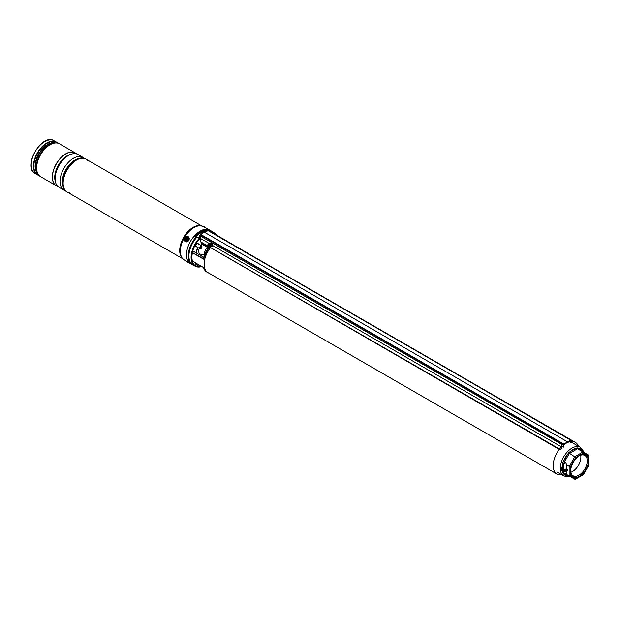 <?xml version="1.0" encoding="UTF-8"?>
<svg xmlns="http://www.w3.org/2000/svg" width="620" height="620" viewBox="0 0 620 620"><rect width="100%" height="100%" fill="white"/><g stroke="black" fill="none" stroke-linecap="round" stroke-linejoin="round"><path stroke-width="0.93" d="M205.274 253.503A8.238 4.758 -60 0 1 208.266 248.225L207.824 247.713A3.914 2.263 -60 0 0 204.693 252.906A3.914 2.263 -60 0 0 205.026 254.068M570.354 441.626A18.329 10.587 120 0 0 566.138 443.246A18.329 10.587 120 0 0 564.053 444.649M562.123 446.307A18.329 10.587 120 0 0 561.364 447.059M559.558 449.12A18.329 10.587 120 0 0 556.977 474.091A18.329 10.587 120 0 0 561.867 474.811M210.513 247.613A18.329 10.587 120 0 0 207.933 272.575L556.977 474.091M578.375 446.214A18.329 10.587 120 0 0 575.306 442.339A18.329 10.587 120 0 0 572.896 441.541M575.306 442.339L226.261 240.824A18.329 10.587 120 0 0 224.866 240.235M210.606 231.996A19.205 11.09 -60 0 1 214.287 232.895A19.205 11.09 -60 0 1 216.907 235.639M198.423 244.009A1.875 1.085 120 0 0 198.09 243.559A1.875 1.085 120 0 0 197.152 243.652A1.875 1.085 120 0 0 195.928 245.303A1.875 1.085 120 0 0 196.215 246.806A1.875 1.085 120 0 0 196.773 246.869M208.909 273.133A18.43 10.641 -60 0 1 207.886 272.661A18.43 10.641 -60 0 1 210.459 247.581M208.537 247.899L208.646 247.047L209.405 247.031A18.43 10.641 120 0 0 203.562 259.144L192.456 252.735A18.43 10.641 120 0 0 192.456 261.121L203.562 267.53A18.43 10.641 120 0 0 206.863 272.072L203.476 267.491M224.541 240.049A18.43 10.641 -60 0 1 226.315 240.738A18.43 10.641 -60 0 1 227.238 241.389M207.824 246.256A2.263 1.31 60 0 1 206.84 246.078L202.035 243.304L202.035 244.164L206.995 247.031A2.674 1.542 -120 0 0 207.824 247.287M201.779 266.53A19.205 11.09 -60 0 1 195.083 266.166A19.205 11.09 -60 0 1 199.229 238.32L196.958 237.096A19.003 10.974 -60 0 0 188.922 256.029M195.99 263.182A1.875 1.085 120 0 0 196.215 264.88A1.875 1.085 120 0 0 196.773 264.942M192.456 252.735L203.608 258.664A18.019 10.401 -60 0 1 208.537 248.031L209.405 247.031L207.917 246.171L208.25 248M203.856 257.362L194.044 251.697L192.595 252.534M203.562 259.144L203.608 258.664M200.934 242.087L201.523 243.598L202.035 242.97L207.196 245.698M199.896 239.134A1.589 0.914 120 0 0 199.376 238.266L199.648 238.793A18.709 10.803 120 0 0 191.75 257.486A18.709 10.803 120 0 0 199.888 266.74M200.237 240.025L199.361 238.274M208.064 246.713L208.646 247.047A0.62 0.48 -148.4 0 1 208.738 247.628L208.708 247.667M208.715 247.775L203.476 258.811M212.428 245.388L212.203 246.233L210.893 246.551M563.433 447.059L563.324 446.741A2.062 1.186 120 0 0 563.611 445.749L563.975 444.153L200.981 234.577L203.701 231.826L567.447 441.828A926.73 535.052 -60 0 1 570.919 440.138L208.32 230.787L203.701 231.826M559.821 449.725L200.338 241.738L200.237 240.405M200.338 241.738L200.981 234.577M570.292 441.51L569.966 441.316A2.263 1.31 120 0 0 570.005 441.339L569.664 441.146M209.839 243.978L209.397 243.73C208.212 243.846 207.809 244.327 208.188 245.171M563.471 447.09L561.728 445.819A2.062 1.186 -60 0 1 561.123 446.71L212.699 245.543M572.392 442.641A0.822 0.62 -95.2 0 0 572.547 441.076L571.237 440.324M563.324 446.741L561.728 445.819M210.033 243.9L200.438 238.468M209.645 245.83L207.917 244.52M208.188 244.985L209.157 243.497M559.596 449.787L559.147 448.81L200.353 241.661M561.588 447.849L561.123 446.71M571.314 441.486A2.062 1.186 120 0 0 571.57 441.982L571.462 442.417A2.472 1.426 -60 0 1 570.997 441.518L571.059 440.401A926.52 534.928 120 0 0 571.005 440.425L571.191 440.525M570.168 440.905L570.183 441.053A2.472 1.426 120 0 0 570.648 441.952L571.462 442.417M570.516 442.82A0.822 0.62 -95.2 0 0 571.059 442.184M570.904 442.099A0.62 0.465 84.8 0 1 570.493 442.61M571.005 440.425L570.85 440.51A926.319 534.812 120 0 0 567.595 442.099L567.447 441.828A926.73 535.052 -60 0 0 563.975 444.153L564.185 444.362A926.52 534.928 120 0 0 564.13 444.393M579.537 455.692L579.537 455.692A12.563 7.254 -60 0 1 588.419 460.823A12.563 7.254 -60 0 1 579.537 476.207A12.563 7.254 -60 0 1 570.656 471.076A12.563 7.254 -60 0 1 579.537 455.692L579.537 455.692M570.656 470.735A11.741 6.781 120 0 0 573.082 475.78A11.741 6.781 120 0 0 578.956 475.199A11.741 6.781 120 0 0 586.621 464.853A11.741 6.781 120 0 0 584.823 455.444A11.741 6.781 120 0 0 579.243 455.871M570.834 472.285A11.741 6.781 120 0 0 572.547 471.502A11.741 6.781 120 0 0 580.669 455.243M569.144 475.966L569.144 466.581L574.895 456.638L583.017 451.949L583.358 453.096L588.76 456.212L588.76 455.258L588.76 465.039L583.358 474.393L574.895 479.283L569.144 475.966L570.315 475.687L575.716 478.803L574.895 479.283L563.65 472.789L563.65 471.735M563.65 469.348L563.65 468.937L563.642 469.348M563.084 469.146A1.953 1.131 180 0 1 563.65 468.937M563.007 469.1A1.953 1.131 180 0 1 562.433 468.302A1.953 1.131 180 0 1 563.65 467.255L563.65 463.411L565.773 462.675L566.347 463.938L566.2 468.728A1.953 1.131 180 0 1 563.007 469.1M569.912 475.796L568.587 476.323L567.61 476.028A0.822 0.674 120 0 1 568.602 475.649L569.346 476.075L568.587 476.323L569.346 476.075M563.642 471.51L563.603 472.758L564.425 473.238A0.822 0.674 120 0 0 563.433 473.618A15.275 8.82 120 0 0 567.61 476.028L563.433 473.618L562.604 472.866L562.48 471.51A0.822 0.473 180 0 1 562.572 471.464M561.17 467.968L561.627 467.65A2.984 1.721 0 0 0 563.068 469.851A2.984 1.721 0 0 0 566.967 469.177L567.269 469.681A3.394 1.961 180 0 1 561.991 470.03A3.394 1.961 180 0 1 560.991 468.643A3.394 1.961 180 0 1 561.154 468.038L562.48 467.255L562.604 463.086L563.433 461.474L564.425 462.047L563.603 463.38L563.642 467.255A0.822 0.473 0 0 0 562.48 467.255M568.602 454.809L567.61 454.235A15.275 8.82 120 0 0 563.433 461.474L568.587 452.716L569.912 451.81A0.822 0.473 -120 0 0 570.493 452.817L569.346 453.429L564.425 462.047M563.65 463.411L562.604 463.086M588.76 455.258L577.468 448.74L576.406 449.407A0.822 0.473 -120 0 1 575.825 448.4A15.275 8.82 120 0 0 572.865 449.624A15.275 8.82 120 0 0 569.912 451.81L577.057 447.826L578.119 448.167A0.822 0.674 -60 0 0 578.289 449.221M582.467 451.631A0.822 0.674 -60 0 1 582.304 450.585A15.275 8.82 120 0 0 578.119 448.167L582.304 450.585L583.048 451.282L583.257 452.685M563.65 472.789L562.604 472.866M583.358 453.096L575.716 457.506L568.587 452.716M575.716 457.506L570.315 466.86L566.2 464.884M566.967 469.177L566.2 468.728M567.207 470.859C564.502 472.44 562.433 472.037 560.991 469.65A3.394 1.961 0 0 0 561.991 471.037A3.394 1.961 0 0 0 567.269 470.696L567.269 469.681M566.2 471.464L566.2 474.261L565.773 474.013M564.425 473.238L568.602 475.649L564.425 473.238M562.092 467.48A15.275 8.82 120 0 1 562.48 464.682A0.822 0.473 180 0 1 563.642 464.682M577.057 447.826L577.468 448.74M583.211 452.058L583.048 451.282L583.211 452.058M210.769 246.101A1.651 1.248 -25 0 0 212.466 244.078A1.651 1.248 -25 0 0 211.172 243.451A1.651 1.248 -25 0 0 209.483 245.474A1.651 1.248 -25 0 0 210.769 246.101M211.164 244.187L211.164 244.187A3.503 0.62 -95 0 1 211.203 243.838A3.394 2.999 -148.5 0 0 211.009 243.846A3.394 2.999 -148.5 0 0 210.823 243.862A3.503 1.434 86.9 0 0 210.684 244.218L210.692 245.055M210.878 245.373L210.575 244.923A3.503 1.077 78.6 0 0 210.591 245.388A3.394 0.426 -1.8 0 1 210.777 245.381A3.394 0.426 -1.8 0 1 210.971 245.365A3.503 0.969 -86.8 0 1 211.056 244.892L211.257 244.729A3.503 1.883 1.1 0 1 211.776 244.714A3.394 0.419 -76.2 0 0 211.823 244.388A3.503 2.162 -163 0 0 211.319 244.319L211.435 244.722M211.025 246.651A1.651 1.248 -25 0 0 212.722 244.629L212.466 244.078M209.653 245.729A1.651 1.248 -25 0 0 209.738 246.024L209.483 245.474M210.575 244.923L210.017 244.52A3.394 2.155 62.7 0 0 209.963 244.838A3.503 1.705 12 0 1 210.42 244.792L210.575 244.923M210.8 244.993L210.482 244.381A3.503 2.348 -175 0 0 210.017 244.52M211.188 244.257L211.001 244.83M211.025 244.745L210.823 243.862M223.099 239.212A1.651 0.504 16.9 0 0 223.278 239.064A1.651 0.504 16.9 0 0 223.045 238.677A3.503 3.503 0 0 0 221.898 238.057A3.394 3.317 8.4 0 0 221.704 238.003A3.503 0.504 104.3 0 0 221.619 238.041L221.557 238.32M222.1 238.196L222.084 238.126A3.394 3.317 8.4 0 0 221.898 238.057A3.503 3.503 0 0 0 220.821 237.894M222.192 238.444A3.503 3.224 9.5 0 1 222.658 238.677A3.394 0.419 -43.8 0 0 222.704 238.56A3.503 3.387 -133.8 0 0 222.254 238.305M221.379 238.188L221.417 238.034A3.503 3.41 -176 0 0 220.983 237.995M212.738 231.996A19.36 11.175 120 0 0 211.598 231.167L209.854 230.16A19.36 11.175 120 0 0 194.936 235.344A19.36 11.175 120 0 0 186.481 254.828A19.36 11.175 120 0 0 190.495 263.694L192.239 264.701A19.36 11.175 120 0 0 193.525 265.267M211.598 231.167A19.36 11.175 120 0 0 208.196 230.26L206.468 229.454A19.36 11.175 120 0 0 194.579 236.321L195.649 237.506A19.36 11.175 120 0 0 188.232 255.835A19.36 11.175 120 0 0 192.239 264.701M194.579 236.825L194.579 236.321L194.564 236.817M195.649 237.506L195.649 238.553M571.059 440.401L208.196 230.26M70.463 164.881A18.538 10.703 120 0 0 64.263 175.623M79.755 158.666A18.538 10.703 120 0 0 66.852 169.958A18.538 10.703 120 0 0 63.527 186.767M59.047 187.325L63.945 190.154L59.047 187.325A18.949 10.943 120 0 1 59.047 165.447A18.949 10.943 120 0 1 77.996 154.512L82.894 157.333A18.949 10.943 120 0 0 63.945 168.276A18.949 10.943 120 0 0 63.945 190.154L63.945 190.154A18.949 10.943 120 0 0 65.604 190.821M56.288 185.737L56.288 185.737A18.949 10.943 120 0 1 56.288 163.858A18.949 10.943 120 0 1 75.237 152.915L75.315 152.962A18.949 10.943 120 0 0 56.373 163.905A18.949 10.943 120 0 0 56.373 185.783L56.373 185.783A18.949 10.943 120 0 0 57.807 186.388M87.761 160.626A18.949 10.943 120 0 0 86.01 159.131A18.949 10.943 120 0 0 86.002 159.131A18.949 10.943 120 0 0 67.061 170.074A18.949 10.943 120 0 0 67.061 191.952L182.691 258.711L67.061 191.952A18.949 10.943 120 0 0 69.231 192.727M86.01 159.131L201.639 225.889L86.002 159.131C73.889 151.078 54.025 185.489 67.061 191.952L67.061 191.952M188.503 262.423L189.55 263.027L188.503 262.423M207.762 229.075L208.801 229.671L207.762 229.075M39.06 175.475A18.949 10.943 -60 0 1 37.347 174.793L35.162 173.538C22.056 166.935 41.842 132.665 54.11 140.717L54.11 140.717A18.949 10.943 120 0 0 35.162 151.66A18.949 10.943 120 0 0 35.162 173.538L37.347 174.793A18.949 10.943 -60 0 1 37.347 152.915A18.949 10.943 -60 0 1 56.288 141.98L56.288 141.98A18.949 10.943 -60 0 1 57.738 143.119M56.288 141.98L57.769 143.127M38.107 174.174A18.763 10.835 -60 0 1 36.456 167.725A18.763 10.835 -60 0 1 49.724 144.739C53.428 142.639 56.691 142.337 59.505 143.832L75.198 152.892L59.505 143.832A18.949 10.943 120 0 0 40.564 154.775A18.949 10.943 120 0 0 40.564 176.654L56.249 185.713A18.949 10.943 -60 0 1 56.249 163.835A18.949 10.943 -60 0 1 75.198 152.892L75.198 152.892A18.949 10.943 -60 0 1 75.222 152.908L75.818 153.303M76.562 153.9A18.949 10.943 120 0 0 75.315 152.962L75.237 152.915M84.297 158.433A18.949 10.943 120 0 0 82.894 157.333L77.996 154.512M185.845 261.113L188.356 262.562L185.845 261.113M184.985 239.142A1.953 1.597 -60 0 0 188.333 239.103A1.953 1.597 -60 0 0 184.985 239.142M204.817 254.58L200.903 254.239A6.177 3.565 -60 0 1 198.726 251.418A6.177 3.565 -60 0 1 199.284 248.318M200.927 245.458A6.177 3.565 -60 0 1 202.089 244.264M200.601 248.574A1.232 0.713 120 0 0 201.081 248.457A1.232 0.713 120 0 0 201.957 246.946A1.232 0.713 120 0 0 201.562 246.334A1.232 0.713 120 0 0 200.353 247.318A1.232 0.713 120 0 0 200.601 248.574M200.95 248.527A1.651 0.953 -60 0 1 200.795 248.628A1.651 0.953 -60 0 1 200.151 248.775A1.651 0.953 -60 0 1 199.965 248.713A1.651 0.953 -60 0 1 199.888 246.954A1.651 0.953 -60 0 1 201.438 245.791A1.651 0.953 -60 0 1 201.616 245.853A1.651 0.953 -60 0 1 201.957 246.613A1.651 0.953 -60 0 1 201.95 246.799M200.95 266.6A1.651 0.953 -60 0 1 200.795 266.701A1.651 0.953 -60 0 1 199.965 266.786A1.651 0.953 -60 0 1 199.749 265.36M200.26 265.654A1.232 0.713 120 0 0 201.081 266.53A1.232 0.713 120 0 0 201.384 266.298L203.484 267.514M201.43 233.903A3.193 1.845 120 0 0 201.407 233.918A3.193 1.845 120 0 0 199.136 237.894M206.204 230.919L205.166 230.315A18.538 10.703 120 0 0 195.905 235.608L195.029 237.111M206.042 230.818A18.538 10.703 120 0 0 196.773 236.112L195.649 238.057M196.773 236.112L195.905 235.608M199.036 238.057A1.751 1.008 -60 0 1 199.531 238.119L198.191 237.344A1.751 1.008 120 0 0 197.695 237.282M186.457 237.933A1.542 1.263 120 0 1 187.279 240.552A1.542 1.263 120 0 1 186.457 237.933M187.682 239.002L186.791 238.367L186.155 239.831L186.946 240.118L187.682 239.002M186.76 239.669L187.248 239.956M186.442 239.677L186.047 239.483M186.915 238.739L186.93 239.638M186.876 238.762L186.45 238.553M187.403 239.157L186.976 238.816M214.287 232.895L212.102 231.64A19.205 11.09 120 0 0 208.421 230.741M211.435 232.477A18.856 10.889 -60 0 1 216.574 235.445M209.955 243.854A18.43 10.641 120 0 0 208.661 245.264M226.315 240.738L225.292 240.149A18.43 10.641 120 0 0 223.526 239.46M197.044 237.057A19.205 11.09 120 0 0 192.898 264.903C186.039 261.501 188.426 245.838 196.951 237.042L197.044 237.057M200.237 240.289L199.562 238.685A18.856 10.889 -60 0 0 191.603 257.672A18.856 10.889 -60 0 0 200.043 266.817M201.043 266.553A18.709 10.803 120 0 0 201.593 266.422M216.333 235.306A18.709 10.803 120 0 0 211.761 232.671M196.098 252.813A12.787 7.386 -60 0 1 197.811 247.465M200.361 245.133L202.035 244.164L200.361 245.133M207.824 247.372A2.883 1.666 60 0 1 207.134 247.117L202.035 244.164M201.035 242.149L201.485 243.288L202.035 242.97M208.304 245.055L208.956 244.683M199.656 238.568L197.238 237.042L199.322 238.251M199.694 238.715L200.237 240.095M208.591 245.218A18.019 10.401 -60 0 1 209.777 243.939M206.84 246.078L206.979 245.822A2.062 1.186 -120 0 0 207.739 246.016M201.694 266.476A18.856 10.889 -60 0 1 200.795 266.701L201.081 266.53M572.547 441.076L571.33 441.184M570.927 440.138L208.32 230.787M571.206 440.456L571.353 441.401L571.191 440.471M563.999 444.618L200.841 235.104M563.913 445.633L200.795 236.282M559.147 448.81L561.03 446.811M570.183 441.053L571.601 442.006M556.861 471.921L563.735 475.889A16.508 9.533 -60 0 1 561.208 462.66A16.508 9.533 -60 0 1 571.989 448.113A16.508 9.533 -60 0 1 580.25 447.299L582.575 449.578L583.699 452.337M576.406 449.407L570.493 452.817M570.315 466.86L570.315 475.687M566.641 471.123A2.984 1.721 180 0 1 562.146 471.123M206.468 230.849L206.468 229.454M207.034 229.617L207.034 230.725M79.794 158.534A17.709 10.222 120 0 0 66.154 169.547A17.709 10.222 120 0 0 63.434 186.868M63.674 187.635A17.771 10.261 -60 0 1 65.976 169.446A17.771 10.261 -60 0 1 80.569 158.364M70.293 154.558A17.709 10.222 120 0 0 55.242 180.637M55.474 181.947A17.771 10.261 -60 0 1 58.404 165.075A17.771 10.261 -60 0 1 71.548 154.101M182.125 258.044A18.949 10.943 -60 0 1 183.636 237.375A18.949 10.943 -60 0 1 200.779 225.734M203.577 226.656L200.423 225.672A18.964 10.951 120 0 0 183.691 237.406A18.964 10.951 120 0 0 181.892 257.765L182.358 258.331A19.22 11.098 -60 0 1 184.171 237.692A19.22 11.098 -60 0 1 201.136 225.796A19.22 11.098 -60 0 1 202.438 226.137M183.303 259.284A19.22 11.098 -60 0 1 182.358 258.331L184.326 260.012M203.515 226.618A19.259 11.121 120 0 0 184.326 237.778A19.259 11.121 120 0 0 184.264 259.974L187.969 262.105M56.916 186.047L56.249 185.713A18.949 10.943 -60 0 1 56.249 185.713L40.564 176.654C37.859 174.964 36.487 171.988 36.456 167.725L36.456 166.997A17.872 10.323 120 0 1 49.096 145.103L49.724 144.739A18.763 10.835 -60 0 1 56.133 142.949M57.567 143.081A18.763 10.835 120 0 0 56.513 142.313A18.763 10.835 120 0 0 37.743 153.148A18.763 10.835 120 0 0 37.743 174.817A18.763 10.835 120 0 0 38.936 175.351M37.712 173.584A17.872 10.323 -60 0 1 38.82 153.768A17.872 10.323 -60 0 1 55.428 142.902M54.831 142.949A17.755 10.253 120 0 0 39.083 153.923A17.755 10.253 120 0 0 37.456 173.042M36.518 169.198A17.755 10.253 -60 0 1 51.026 144.065M37.347 174.793L39.083 175.499M187.775 262.229L185.543 260.935L187.775 262.229M208.475 229.493L203.546 226.649M203.825 226.571L208.506 229.516M188.945 239.095A2.674 2.185 -60 0 0 187.038 236.561A2.674 2.185 -60 0 0 184.373 239.149A2.674 2.185 -60 0 0 186.279 241.684A2.674 2.185 -60 0 0 188.945 239.095M184.31 239.157A2.883 2.356 120 0 1 188.201 236.685A2.883 2.356 120 0 1 189.224 239.149A2.883 2.356 120 0 1 185.318 241.684A2.883 2.356 120 0 1 184.295 239.212M199.927 239.227L199.531 238.119A1.751 1.008 -60 0 1 199.896 238.995M187.225 239.878L186.837 239.785M186.938 238.971L186.55 238.878M212.102 231.64L207.886 230.741M207.886 272.661L206.863 272.072M195.083 266.166L192.898 264.903M203.871 257.3L194.153 251.689M203.499 267.522L192.494 261.167M201.539 243.358L201.074 242.172M196.145 252.844L197.842 247.481M200.423 245.171L202.035 244.233L207.034 247.124L208.545 247.272M208.514 245.179L209.7 243.892M222.844 239.32L225.292 240.149M207.824 246.101L207.824 247.713M561.852 447.865L559.976 449.864M567.548 442.184L570.888 440.51M567.556 442.176L564.154 444.447L563.51 447.105M560.991 469.65L561.201 467.891M563.735 475.889L566.882 476.764L569.834 476.361M580.25 447.299L573.376 443.331M583.358 474.672L575.375 479.283M588.985 464.938L583.389 474.641M589 455.677L589 464.899M210.893 245.334L210.544 244.846M211.312 244.722L211.172 244.218M184.264 259.966L189.263 262.849M208.397 229.214L203.507 226.633M188.309 236.747L188.201 236.685C186.279 236.081 184.969 236.917 184.272 239.181L185.427 241.738M197.524 243.497L201.616 245.853M195.881 246.349L199.965 248.713M195.881 264.422L199.965 266.786"/></g></svg>
